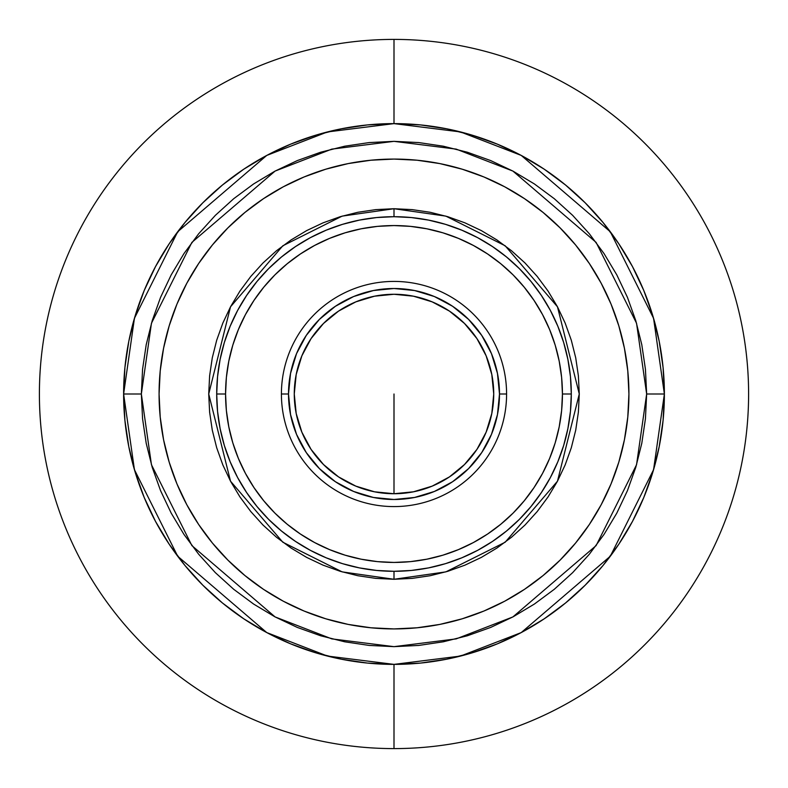 <?xml version="1.0" encoding="UTF-8"?>
<svg xmlns="http://www.w3.org/2000/svg" width="788" height="788" viewBox="0 0 788 788"><rect width="100%" height="100%" fill="white"/><g stroke="black" fill="none" stroke-linecap="round" stroke-linejoin="round"><path stroke-width="1.18" d="M394 394L394 493.731L394 394M445.466 224.334L461.847 230.194L445.466 224.334L428.593 220.108L411.375 217.557L394 216.7L394 208.721L445.88 216.129L505.167 245.777L557.48 306.808L579.279 394L557.48 481.192L505.167 542.223L445.88 571.871L394 579.279L394 571.3L394 579.279L375.837 578.382L357.851 575.723L340.219 571.3L323.1 565.173L306.66 557.402L291.067 548.054L276.46 537.219L262.985 525.015L250.781 511.54L239.946 496.933L230.598 481.34L222.827 464.9L216.7 447.781L212.277 430.149L209.618 412.163L208.721 394L209.618 375.837L212.277 357.851L216.7 340.219L222.827 323.1L230.598 306.66L239.946 291.067L250.781 276.46L262.985 262.985L276.46 250.781L291.067 239.946L306.66 230.598L323.1 222.827L340.219 216.7L357.851 212.277L375.837 209.618L394 208.721L412.163 209.618L430.149 212.277L447.781 216.7L464.9 222.827L481.34 230.598L496.933 239.946L511.54 250.781L525.015 262.985L537.219 276.46L548.054 291.067L557.402 306.66L565.173 323.1L571.3 340.219L575.723 357.851L578.382 375.837L579.279 394L578.382 412.163L575.723 430.149L571.3 447.781L565.173 464.9L557.402 481.34L548.054 496.933L537.219 511.54L525.015 525.015L511.54 537.219L496.933 548.054L481.34 557.402L464.9 565.173L447.781 571.3L430.149 575.723L412.163 578.382L394 579.279L342.12 571.871L282.833 542.223L230.52 481.192L208.721 394L230.52 306.808L282.833 245.777L342.12 216.129L394 208.721L394 216.7L376.625 217.557L359.407 220.108L342.534 224.334L326.153 230.194L310.423 237.631L295.5 246.585L310.423 237.631M394 628.923A234.922 234.922 0 0 1 159.077 394A234.922 234.922 0 0 1 394 159.077A234.922 234.922 0 0 1 628.923 394A234.922 234.922 0 0 1 394 628.923L417.029 627.79L439.832 624.411L462.192 618.807L483.901 611.045L504.744 601.185L524.513 589.335L543.03 575.595L560.11 560.11L575.595 543.03L589.335 524.513L601.185 504.744L611.045 483.901L618.807 462.192L624.411 439.832L627.79 417.029L628.923 394L627.79 370.971L624.411 348.168L618.807 325.808L611.045 304.099L601.185 283.256L589.335 263.488L575.595 244.969L560.11 227.89L543.03 212.405L524.513 198.665L504.744 186.815L483.901 176.955L462.192 169.193L439.832 163.589L417.029 160.21L394 159.077L370.971 160.21L348.168 163.589L325.808 169.193L304.099 176.955L283.256 186.815L263.488 198.665L244.969 212.405L227.89 227.89L212.405 244.969L198.665 263.488L186.815 283.256L176.955 304.099L169.193 325.808L163.589 348.168L160.21 370.971L159.077 394L160.21 417.029L163.589 439.832L169.193 462.192L176.955 483.901L186.815 504.744L198.665 524.513L212.405 543.03L227.89 560.11L244.969 575.595L263.488 589.335L283.256 601.185L304.099 611.045L325.808 618.807L348.168 624.411L370.971 627.79L394 628.923L417.029 627.79M394 748.6L394 664.382L394 748.6A354.6 354.6 0 0 1 39.4 394A354.6 354.6 0 0 1 394 39.4A354.6 354.6 0 0 0 39.4 394A354.6 354.6 0 0 0 394 748.6A354.6 354.6 0 0 0 748.6 394A354.6 354.6 0 0 0 394 39.4A354.6 354.6 0 0 1 748.6 394A354.6 354.6 0 0 1 394 748.6M394 123.617L394 39.4L394 123.617L367.494 124.918L341.253 128.808L315.515 135.26L290.526 144.204L266.541 155.541L243.787 169.184L222.472 184.993L202.811 202.811L184.993 222.472L169.184 243.787L155.541 266.541L144.204 290.526L135.26 315.515L128.808 341.253L124.918 367.494L123.617 394L124.918 420.506L128.808 446.747L135.26 472.485L144.204 497.474L155.541 521.459L169.184 544.212L184.993 565.528L202.811 585.188L222.472 603.007L243.787 618.816L266.541 632.459L290.526 643.796L315.515 652.74L341.253 659.192L367.494 663.082L394 664.382L420.506 663.082L446.747 659.192L472.485 652.74L497.474 643.796L521.459 632.459L544.212 618.816L565.528 603.007L585.188 585.188L603.007 565.528L618.816 544.212L632.459 521.459L643.796 497.474L652.74 472.485L659.192 446.747L663.082 420.506L664.382 394L663.082 367.494L659.192 341.253L652.74 315.515L643.796 290.526L632.459 266.541L618.816 243.787L603.007 222.472L585.188 202.811L565.528 184.993L544.212 169.184L521.459 155.541L497.474 144.204L472.485 135.26L446.747 128.808L420.506 124.918L394 123.617L367.494 124.918L341.253 128.808L315.515 135.26L290.526 144.204L266.541 155.541L243.787 169.184L222.472 184.993L202.811 202.811L184.993 222.472L169.184 243.787L155.541 266.541L144.204 290.526L135.26 315.515L128.808 341.253L124.918 367.494L123.617 394L134.433 469.707L177.694 556.23L266.758 632.577L327.444 656.059L394 664.382L460.556 656.059L521.242 632.577L610.306 556.23L653.567 469.707L664.382 394L646.653 394L636.546 464.743L596.122 545.591L512.899 616.925L456.193 638.881L394 646.653L331.807 638.881L275.101 616.925L191.878 545.591L151.454 464.743L141.347 394L123.617 394L124.918 420.506L128.808 446.747L135.26 472.485L144.204 497.474L155.541 521.459L169.184 544.212L184.993 565.528L202.811 585.188L222.472 603.007L243.787 618.816L266.541 632.459L290.526 643.796L315.515 652.74L341.253 659.192L367.494 663.082L394 664.382L420.506 663.082L446.747 659.192L472.485 652.74L497.474 643.796L521.459 632.459L544.212 618.816L565.528 603.007L585.188 585.188L603.007 565.528L618.816 544.212L632.459 521.459L643.796 497.474L652.74 472.485L659.192 446.747L663.082 420.506L664.382 394A270.382 270.382 0 0 1 394 664.382A270.382 270.382 0 0 1 123.617 394A270.382 270.382 0 0 1 394 123.617A270.382 270.382 0 0 1 664.382 394L663.082 367.494L659.192 341.253L652.74 315.515L643.796 290.526L632.459 266.541L618.816 243.787L603.007 222.472L585.188 202.811L565.528 184.993L544.212 169.184L521.459 155.541L497.474 144.204L472.485 135.26L446.747 128.808L420.506 124.918L394 123.617M281.414 394L288.506 394A105.493 105.493 0 0 1 394 288.506A105.493 105.493 0 0 1 499.494 394L506.585 394A112.585 112.585 0 0 0 394 281.414A112.585 112.585 0 0 0 281.414 394A112.585 112.585 0 0 1 394 281.414A112.585 112.585 0 0 1 506.585 394A112.585 112.585 0 0 1 394 506.585A112.585 112.585 0 0 1 281.414 394A112.585 112.585 0 0 0 394 506.585A112.585 112.585 0 0 0 506.585 394L499.494 394L497.464 414.577L491.466 434.375L481.714 452.608L468.594 468.594L452.608 481.714L434.375 491.466L414.577 497.464L394 499.494L373.423 497.464L353.625 491.466L335.392 481.714L319.406 468.594L306.286 452.608L296.534 434.375L290.536 414.577L288.506 394L290.536 373.423L296.534 353.625L306.286 335.392L319.406 319.406L335.392 306.286L353.625 296.534L373.423 290.536L394 288.506L414.577 290.536L434.375 296.534L452.608 306.286L468.594 319.406L481.714 335.392L491.466 353.625L497.464 373.423L499.494 394A105.493 105.493 0 0 1 394 499.494A105.493 105.493 0 0 1 288.506 394L281.414 394M493.731 394A99.731 99.731 0 0 1 394 493.731A99.731 99.731 0 0 1 294.269 394A99.731 99.731 0 0 1 394 294.269A99.731 99.731 0 0 1 493.731 394L491.81 374.546L486.137 355.831L476.927 338.594L464.516 323.484L449.406 311.073L432.169 301.863L413.454 296.19L394 294.269L374.546 296.19L355.831 301.863L338.594 311.073L323.484 323.484L311.073 338.594L301.863 355.831L296.19 374.546L294.269 394L296.19 413.454L301.863 432.169L311.073 449.406L323.484 464.516L338.594 476.927L355.831 486.137L374.546 491.81L394 493.731L413.454 491.81L432.169 486.137L449.406 476.927L464.516 464.516L476.927 449.406L486.137 432.169L491.81 413.454L493.731 394M563.666 445.466L557.805 461.847L563.666 445.466L567.892 428.593L570.443 411.375L571.3 394A177.3 177.3 0 0 1 394 571.3A177.3 177.3 0 0 1 216.7 394A177.3 177.3 0 0 0 394 571.3A177.3 177.3 0 0 0 571.3 394L562.435 394A168.435 168.435 0 0 1 394 562.435A168.435 168.435 0 0 1 225.565 394L216.7 394L217.557 411.375L220.108 428.593L224.334 445.466L230.194 461.847L237.631 477.577L246.585 492.5L237.631 477.577M492.5 541.415L477.577 550.369L492.5 541.415L506.477 531.053L519.371 519.371L531.053 506.477L541.415 492.5L550.369 477.577L557.805 461.847M342.534 563.666L326.153 557.805L342.534 563.666L359.407 567.892L376.625 570.443L394 571.3L411.375 570.443L428.593 567.892L445.466 563.666L461.847 557.805L477.577 550.369M224.334 342.534L230.194 326.153L224.334 342.534L220.108 359.407L217.557 376.625L216.7 394L225.565 394L226.373 410.509L228.806 426.86L232.815 442.895L238.39 458.458L245.452 473.401L253.953 487.575L263.803 500.853L274.894 513.106L287.147 524.197L300.425 534.047L314.599 542.548L329.542 549.61L345.105 555.185L361.14 559.194L377.491 561.627L394 562.435L410.509 561.627L426.86 559.194L442.895 555.185L458.458 549.61L473.401 542.548L487.575 534.047L500.853 524.197L513.106 513.106L524.197 500.853L534.047 487.575L542.548 473.401L549.61 458.458L555.185 442.895L559.194 426.86L561.627 410.509L562.435 394L561.627 377.491L559.194 361.14L555.185 345.105L549.61 329.542L542.548 314.599L534.047 300.425L524.197 287.147L513.106 274.894L500.853 263.803L487.575 253.953L473.401 245.452L458.458 238.39L442.895 232.815L426.86 228.806L410.509 226.373L394 225.565L377.491 226.373L361.14 228.806L345.105 232.815L329.542 238.39L314.599 245.452L300.425 253.953L287.147 263.803L274.894 274.894L263.803 287.147L253.953 300.425L245.452 314.599L238.39 329.542L232.815 345.105L228.806 361.14L226.373 377.491L225.565 394A168.435 168.435 0 0 1 394 225.565A168.435 168.435 0 0 1 562.435 394L571.3 394L570.443 376.625L567.892 359.407L563.666 342.534L557.805 326.153L550.369 310.423L541.415 295.5L550.369 310.423M246.585 492.5L256.947 506.477L268.629 519.371L281.523 531.053L295.5 541.415L310.423 550.369L326.153 557.805M541.415 295.5L531.053 281.523L519.371 268.629L506.477 256.947L492.5 246.585L477.577 237.631L461.847 230.194M295.5 246.585L281.523 256.947L268.629 268.629L256.947 281.523L246.585 295.5L237.631 310.423L230.194 326.153M571.3 394A177.3 177.3 0 0 0 394 216.7A177.3 177.3 0 0 0 216.7 394A177.3 177.3 0 0 1 394 216.7A177.3 177.3 0 0 1 571.3 394M123.617 394L141.347 394L151.454 323.257L191.878 242.409L275.101 171.075L331.807 149.119L394 141.347L456.193 149.119L512.899 171.075L596.122 242.409L636.546 323.257L646.653 394L664.382 394L653.567 318.293L610.306 231.77L521.242 155.423L460.556 131.941L394 123.617L327.444 131.941L266.758 155.423L177.694 231.77L134.433 318.293L123.617 394M141.347 394L142.569 369.237L146.204 344.711L152.222 320.657L160.575 297.312L171.183 274.904L183.929 253.637L198.694 233.721L215.351 215.351L233.721 198.694L253.637 183.929L274.904 171.183L297.312 160.575L320.657 152.222L344.711 146.204L369.237 142.569L394 141.347L418.763 142.569L443.289 146.204L467.343 152.222L490.688 160.575L513.096 171.183L534.362 183.929L554.279 198.694L572.649 215.351L589.306 233.721L604.071 253.637L616.817 274.904L627.425 297.312L635.778 320.657L641.796 344.711L645.431 369.237L646.653 394L645.431 418.763L641.796 443.289L635.778 467.343L627.425 490.688L616.817 513.096L604.071 534.362L589.306 554.279L572.649 572.649L554.279 589.306L534.362 604.071L513.096 616.817L490.688 627.425L467.343 635.778L443.289 641.796L418.763 645.431L394 646.653L369.237 645.431L344.711 641.796L320.657 635.778L297.312 627.425L274.904 616.817L253.637 604.071L233.721 589.306L215.351 572.649L198.694 554.279L183.929 534.362L171.183 513.096L160.575 490.688L152.222 467.343L146.204 443.289L142.569 418.763L141.347 394M628.923 394L627.79 370.971M439.832 163.589L417.029 160.21M394 159.077L370.971 160.21M163.589 348.168L160.21 370.971M159.077 394L160.21 417.029M348.168 624.411L370.971 627.79M624.411 439.832L627.79 417.029"/></g></svg>
